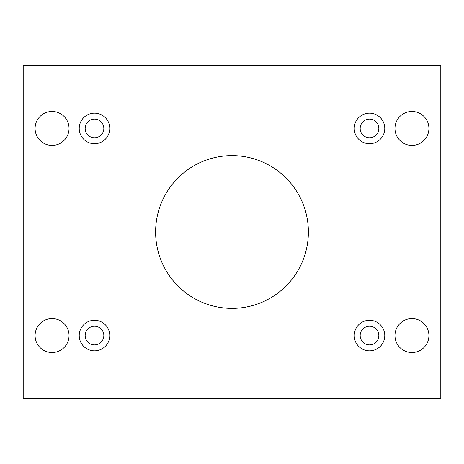 <?xml version="1.0" encoding="UTF-8"?>
<svg xmlns="http://www.w3.org/2000/svg" width="464" height="464" viewBox="0 0 464 464"><rect width="100%" height="100%" fill="white"/><g stroke="black" fill="none" stroke-linecap="round" stroke-linejoin="round"><path stroke-width="0.7" d="M440.8 65.639L23.2 65.639L23.2 398.361L440.8 398.361L440.8 65.639M94.499 350.83A15.277 15.277 0 0 1 81.264 327.915A15.277 15.277 0 0 1 107.729 327.915A15.277 15.277 0 0 1 94.499 350.83M369.501 350.83A15.277 15.277 0 0 1 356.271 327.915A15.277 15.277 0 0 1 382.736 327.915A15.277 15.277 0 0 1 369.501 350.83M369.501 143.724A15.277 15.277 0 0 1 356.271 120.808A15.277 15.277 0 0 1 382.736 120.808A15.277 15.277 0 0 1 369.501 143.724M94.499 143.724A15.277 15.277 0 0 1 81.264 120.808A15.277 15.277 0 0 1 107.729 120.808A15.277 15.277 0 0 1 94.499 143.724M69.032 128.447A16.977 16.977 0 0 0 43.57 113.75A16.977 16.977 0 0 0 43.57 143.15A16.977 16.977 0 0 0 69.032 128.447M428.916 128.447A16.977 16.977 0 0 0 403.454 113.75A16.977 16.977 0 0 0 403.454 143.15A16.977 16.977 0 0 0 428.916 128.447M69.032 335.553A16.977 16.977 0 0 0 43.57 320.85A16.977 16.977 0 0 0 43.57 350.25A16.977 16.977 0 0 0 69.032 335.553M428.916 335.553A16.977 16.977 0 0 0 403.454 320.85A16.977 16.977 0 0 0 403.454 350.25A16.977 16.977 0 0 0 428.916 335.553M232 155.608A76.392 76.392 0 0 1 298.155 270.193A76.392 76.392 0 0 1 165.845 270.193A76.392 76.392 0 0 1 232 155.608M85.161 335.553A9.338 9.338 0 0 1 99.168 327.468A9.338 9.338 0 0 1 99.168 343.638A9.338 9.338 0 0 1 85.161 335.553M360.168 335.553A9.338 9.338 0 0 1 374.17 327.468A9.338 9.338 0 0 1 374.17 343.638A9.338 9.338 0 0 1 360.168 335.553M360.168 128.447A9.338 9.338 0 0 1 374.17 120.362A9.338 9.338 0 0 1 374.17 136.532A9.338 9.338 0 0 1 360.168 128.447M85.161 128.447A9.338 9.338 0 0 1 99.168 120.362A9.338 9.338 0 0 1 99.168 136.532A9.338 9.338 0 0 1 85.161 128.447"/></g></svg>
